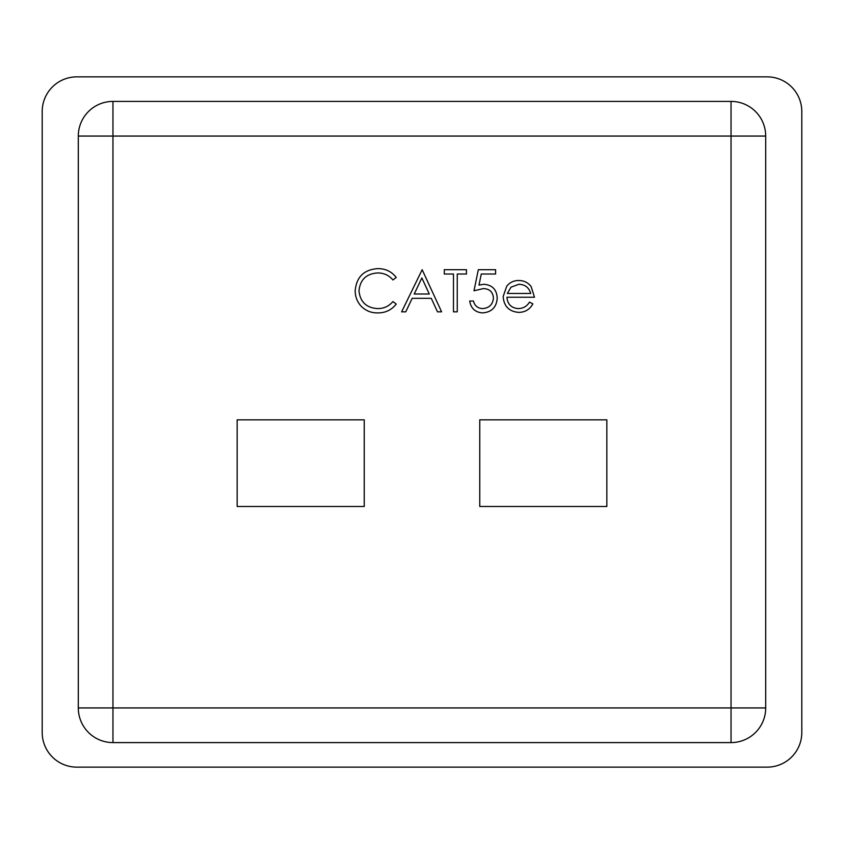 <?xml version="1.0" encoding="UTF-8"?>
<svg xmlns="http://www.w3.org/2000/svg" width="844" height="844" viewBox="0 0 844 844"><rect width="100%" height="100%" fill="white"/><g stroke="black" fill="none" stroke-linecap="round" stroke-linejoin="round"><path stroke-width="1.27" d="M474.001 290.769L478.326 269.7L495.597 269.7L495.597 274.026L481.27 274.026L479.002 285.103L483.971 284.28C492.326 285.029 496.736 289.619 497.221 298.059C496.567 307.258 491.662 312.206 482.536 312.902C475.204 312.322 470.92 308.355 469.686 301.023L473.463 301.023C474.655 305.823 477.757 308.345 482.747 308.587C489.298 307.997 492.864 304.441 493.445 297.9C492.843 291.866 489.457 288.764 483.285 288.606L474.001 290.769M401.638 311.826L422.158 269.7L441.602 311.826L437.498 311.826L431.263 298.322L412.167 298.322L405.764 311.826L401.638 311.826M237.153 419.837L237.153 506.484L364.239 506.484L364.239 419.837L237.153 419.837M479.761 419.837L479.761 506.484L606.847 506.484L606.847 419.837L479.761 419.837M355.197 290.515C356.537 276.864 364.091 269.563 377.869 268.624C385.444 268.592 391.574 271.525 396.247 277.433L392.935 279.965C388.936 275.271 383.83 272.928 377.627 272.95C366.338 273.73 360.124 279.68 358.985 290.811C360.166 302.036 366.475 307.965 377.89 308.587C383.957 308.524 388.978 306.182 392.935 301.561L396.247 304.072C391.574 309.97 385.465 312.913 377.912 312.902C370.991 313.05 365.199 310.592 360.546 305.539C356.928 301.192 355.145 296.191 355.197 290.515M453.481 311.826L453.481 274.026L444.303 274.026L444.303 269.7L466.447 269.7L466.447 274.026L457.258 274.026L457.258 311.826L453.481 311.826M506.938 297.246C507.518 304.199 511.264 307.976 518.174 308.587C523.143 308.503 526.92 306.34 529.504 302.11L532.859 303.872C529.789 309.484 525.052 312.322 518.649 312.364C509.037 311.552 503.879 306.267 503.161 296.518L506.706 286.243C509.787 282.402 513.796 280.493 518.733 280.503C523.86 280.503 527.996 282.529 531.129 286.559L534.484 297.246L506.938 297.246M801.8 732.486L801.8 111.513A34.657 34.657 0 0 0 767.143 76.857L76.857 76.857A34.657 34.657 0 0 0 42.2 111.513L42.2 732.486A34.657 34.657 0 0 0 76.857 767.143L767.143 767.143A34.657 34.657 0 0 0 801.8 732.486M78.302 707.937L78.302 136.063A34.657 34.657 0 0 1 112.959 101.407L731.041 101.407L731.041 136.063L112.959 136.063L112.959 707.937L731.041 707.937L731.041 136.063L765.698 136.063L765.698 707.937A34.657 34.657 0 0 1 731.041 742.593L112.959 742.593A34.657 34.657 0 0 1 78.302 707.937A34.657 34.657 0 0 0 112.959 742.593L112.959 707.937L78.302 707.937M765.698 136.063A34.657 34.657 0 0 0 731.041 101.407A34.657 34.657 0 0 1 765.698 136.063M429.279 294.007L421.852 277.919L414.225 294.007L429.279 294.007M507.339 293.469L530.697 293.469C529.019 287.582 525.095 284.523 518.933 284.28L511 287.171L507.339 293.469M112.959 101.407A34.657 34.657 0 0 0 78.302 136.063L112.959 136.063L112.959 101.407M765.698 707.937L731.041 707.937L731.041 742.593"/></g></svg>

